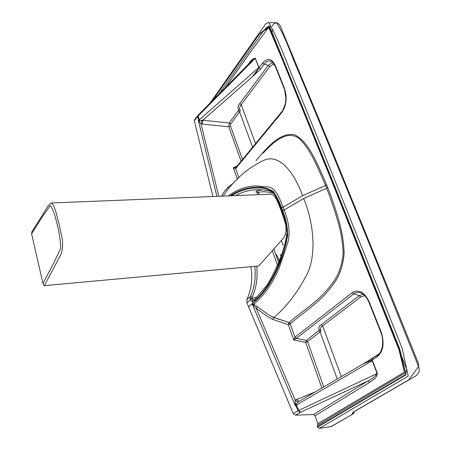<?xml version="1.0" encoding="UTF-8"?>
<svg xmlns="http://www.w3.org/2000/svg" width="451" height="451" viewBox="0 0 451 451"><rect width="100%" height="100%" fill="white"/><g stroke="black" fill="none" stroke-linecap="round" stroke-linejoin="round"><path stroke-width="0.68" d="M281.148 256.512L280.172 254.341M286.774 236.138L286.109 234.323M343.6 178.895L342.563 178.359L354.187 206.772L355.213 207.246M330.876 426.652L351.814 414.678L331.271 426.533L319.167 428.439L317.318 426.804L405.849 374.392L399.462 349.136L331.947 180.005L331.789 180.704L385.599 315.328L406.644 369.104L406.216 372.329L317.583 425.242L317.318 426.804M351.414 414.796L354.08 412.406L354.249 411.605M378.958 265.577L377.955 265.233L418.579 366.652L408.6 379.962L355.05 411.008C352.688 412.31 351.893 413.201 352.665 413.685M254.792 266.338C255.988 277.562 254.516 287.676 250.373 296.668L246.866 299.605C251.421 289.553 252.757 278.588 250.874 266.699M246.866 299.605L246.934 302.852L248.569 306.748L252.132 303.816L253.778 304.284L269.224 315.198L273.723 317.589L289.221 322.521L273.83 317.487C286.447 307.069 297.621 292.451 307.356 273.639C317.228 252.464 312.966 221.142 303.692 198.468L326.671 188.281C331.333 200.165 335.482 212.686 339.124 225.855C341.441 234.774 342.788 243.895 343.166 253.231C342.354 262.409 340.06 270.51 336.271 277.534C321.879 300.383 303.196 309.696 289.221 322.521L290.512 323.722L290.269 323.914L288.984 322.713L288.358 324.681L290.269 323.914L294.948 337.207L296.279 338.374L294.999 337.168L293.714 339.947L288.358 324.681L272.748 319.404L273.83 317.487L269.224 315.198M250.113 298.601L250.508 299.836L252.188 298.72L252.216 296.871L250.373 296.668L250.113 298.601L257.2 297.141M282.676 210.803L284.057 209.777L283.549 208.385L283.031 207.003L281.666 208.08L282.681 210.826L282.191 211.75C285.314 219.293 286.943 226.701 287.078 233.962L284.756 244.667C281.063 257.887 275.251 271.26 267.325 284.801L254.505 299.661L254.246 301.11L252.019 301.353L253.383 304.183L253.208 304.972L256.224 308.349L295.157 400.048L295.292 405.725L296.414 405.037L296.172 404.124L295.292 405.725L252.132 303.816L253.208 304.972M317.583 425.242L317.854 423.681L315.102 415.771L313.501 414.503L295.388 415.168L293.189 413.556L248.569 306.748M315.102 415.771L369.707 382.347L367.96 380.948C371.613 379.449 374.668 376.974 377.132 373.529L298.06 410.754L295.653 405.049L295.101 404.733M256.743 266.158C257.865 277.833 256.354 288.071 252.216 296.871M246.934 302.852L250.508 299.836L252.019 301.353L253.265 299.712L252.188 298.72M303.692 198.468L282.681 210.826C286.002 218.769 287.659 227.022 287.648 235.602C285.506 246.928 282.484 257.188 278.583 266.378C271.677 282.411 263.102 294.683 252.864 303.19L253.49 304.211L253.299 305.056M313.501 414.503L367.96 380.948L300.597 412.225L298.675 410.421L296.414 405.037L372.453 360.603L372.114 360.101L363.348 363.794M314.753 392.156L295.157 400.048C296.369 401.452 297.48 401.993 298.494 401.678L362.846 364.087C365.784 361.877 368.895 360.766 372.188 360.755L377.132 373.529L377.391 373.383L372.453 360.603M369.127 302.79C367.339 298.455 365.034 295.399 362.215 293.612C359.126 291.904 356.307 292 353.759 293.905L296.279 338.374L306.33 340.443L319.443 330.042L320.819 330.606M319.443 330.042C318.147 328.272 318.778 326.473 321.332 324.635L359.261 295.664L353.759 293.905L352.338 292.575C359.024 288.956 364.724 292.248 369.437 302.452L369.2 302.971L380.74 332.066M381.067 331.756L380.807 332.224C384.697 342.134 382.025 352.767 377.566 355.078L377.16 356.842C383.395 351.425 384.697 343.059 381.067 331.756L369.437 302.452M377.419 355.179L372.526 358.348L372.114 360.101L377.16 356.842M272.336 250.671L277.647 265.594M253.265 299.712L254.358 299.78M284.062 209.8C287.964 219.569 291.436 233.184 287.084 244.651L279.344 267.533C272.68 283.245 264.156 295.495 253.778 304.284L253.541 305.282M321.862 388.007L305.677 342.405L293.714 339.947L296.251 338.397M257.572 306.821L256.224 308.349L268.142 316.952L272.748 319.404M298.494 401.678L296.172 404.124L294.971 403.273M323.728 386.919L307.616 341.644L305.677 342.405L306.33 340.443L307.616 341.644L321.061 331.135M321.332 324.635L322.662 325.881L360.682 296.989L359.261 295.664L363.061 294.187M298.9 401.413L296.29 399.372M341.328 376.647L322.662 325.881C320.272 327.629 319.714 329.309 320.982 330.921M282.382 212.28L281.875 212.63M279.49 261.05L276.424 254.494M311.134 100.083L310.068 99.4L331.288 150.848L332.336 151.435M197.871 115.512L194.629 119.639L194.336 120.75L212.911 196.518M281.666 208.08L302.621 195.678L325.554 185.491L326.671 188.281L327.77 187.627L327.212 186.218L326.648 184.82L325.554 185.491C317.6 166.96 309.651 147.55 298.229 137.809C285.872 130.125 272.787 142.764 263.029 153.222M237.378 179.267L233.336 167.744L235.653 168.623L235.794 167.665M238.878 177.79L235.653 168.623L235.89 167.563L281.999 111.425M272.618 62.215L268.317 65.339L264.111 64.262L262.595 63.033C267.522 57.514 271.818 58.433 275.488 65.795L284.406 88.261L285.928 98.448L285.37 103.809L282.005 112.26L235.693 168.573M275.488 65.795L275.42 66.601L284.198 88.734M262.595 63.033L259.071 67.813L260.582 69.031L264.111 64.262C266.4 61.246 268.897 60.327 271.592 61.499L275.29 66.28M260.582 69.031L252.391 76.732C254.973 74.252 257.109 71.173 258.801 67.498L258.992 67.284L259.071 67.813L252.391 76.732L202.843 120.237L198.423 120.778L199.274 119.842L199.567 120.541L199.291 122.024L198.423 120.778L216.897 196.354M194.336 120.75L198.271 115.834L255.266 58.342L258.801 67.498L199.274 119.842L198.271 115.834L198.479 114.813L251.23 61.381C252.532 59.735 253.879 58.726 255.266 58.342L258.992 67.284M247.808 65.271L251.23 61.381L248.287 65.079M218.797 196.281L200.994 123.788L199.291 122.024M231.374 195.779C240.935 190.063 249.933 187.486 258.355 188.05C263.61 187.655 268.762 189.2 273.825 192.678C276.762 197.256 279.276 202.471 281.362 208.328L281.661 208.058C279.304 201.434 276.531 195.909 273.34 191.489C267.933 188.287 262.386 186.849 256.704 187.182C247.187 187.419 238.325 190.299 230.111 195.83M237.215 165.951L233.336 167.744L235.811 167.648M242.514 159.502L230.484 126.009L228.804 126.782L229.277 122.999L202.843 120.237L202.268 124.064L228.804 126.782L241.116 161.199M202.268 124.064L200.994 123.788L202.178 120.242M221.317 196.179L224.976 190.553L227.518 187.717L234.086 182.621M273.926 63.709L269.828 66.562L268.317 65.339L239.791 103.499C237.84 105.917 237.485 108.071 238.726 109.948L229.277 122.999L230.664 124.11L240.355 110.811M198.327 114.971L197.814 116.335L198.728 121.302M283.025 206.981C279.716 198.637 276.108 188.665 269.168 187.12L255.548 185.891C245.806 186.331 236.752 189.668 228.386 195.897M235.625 195.61C245.164 190.288 255.429 188.557 266.417 190.429C273.954 190.993 275.347 194.528 281.086 208.751M223.115 196.106L228.167 188.93M240.259 110.551C239.081 108.9 239.402 106.938 241.223 104.655L269.828 66.562M262.2 189.848L256.985 190.88C255.514 191.579 255.723 192.368 257.606 193.254M273.509 193.287C266.631 191.523 261.631 191.286 258.496 192.571L258.107 194.708M258.13 193.806C257.369 193.31 257.493 192.898 258.496 192.571L256.985 190.88M51.358 202.973L271.457 194.178C276.023 195.931 278.397 203.705 281.024 210.301L285.697 224.474C286.565 230.027 285.81 234.582 283.431 238.139L258.773 265.972L44.356 285.663L60.97 254.358C62.559 250.294 62.977 245.017 62.215 238.528L58.534 221.909C56.505 214.174 54.616 205.092 51.358 202.978C47.451 204.929 44.531 212.652 41.233 216.948L31.976 231.656L31.593 233.81L42.484 216.57L50.208 205.555C52.818 208.965 55.095 215.082 57.046 223.905C59.301 232.293 60.502 240.518 60.643 248.58L53.568 263.373L42.963 283.516L31.593 233.81M42.963 283.516L44.356 285.663M283.149 245.282L281.385 240.456M377.955 265.233L369.053 243.292L370.068 243.692M355.05 411.008L353.421 412.445L353.99 412.039L354.08 412.406C353.939 413.274 353.184 414.029 351.814 414.678L351.977 414.582M369.053 243.292L354.187 206.772M319.167 428.439L408.24 376.078L402.083 348.093L334.27 178.884L300.704 96.413C289.463 70.762 280.917 44.243 268.835 22.573L276.548 22.73C274.58 23.035 273.041 24.303 271.942 26.524M317.442 427.17L406.075 374.753L399.693 348.911L332.156 179.797L269.337 25.73L258.417 34.936L211.643 101.492M252.864 303.19L248.557 306.719M252.132 303.816L248.569 306.759M293.189 413.556L298.06 410.754L300.191 412.434L295.388 415.168M300.597 412.225L300.191 412.434M317.854 423.681L404.4 372.154L399.022 349.818L331.908 181.556L281.807 58.235L268.683 27.336L250.688 51.786L225.201 87.759M274.028 249.488L278.786 262.832M254.246 301.11C258.338 297.547 262.803 292.349 267.646 285.511C272.472 278.104 276.497 270.205 279.721 261.817L286.097 241.099C289.232 231.008 285.539 219.846 282.388 211.096L281.881 209.704L282.1 211.502M369.707 382.347C372.413 379.99 376.416 379.201 377.391 373.383M327.77 187.627C332.46 199.556 336.609 212.167 340.212 225.455C342.489 234.469 343.803 243.765 344.158 253.349C343.335 262.803 341.035 271.13 337.269 278.34C322.888 301.629 304.459 310.914 290.512 323.722M352.338 292.575L294.999 337.168M318.823 330.865L320.131 332.094L337.269 379.015M360.682 296.989L364.712 295.653M367.215 361.516L378.975 353.894M273.306 29.817L271.682 32.077M317.735 117.953L318.795 118.602M342.563 178.359L331.288 150.848M310.068 99.4L299.363 73.598C292.056 57.953 286.453 38.358 276.548 22.73L276.548 22.73C278.617 23.159 280.246 25.194 281.441 28.836L332.178 151.057L395.454 306.336L418.122 362.638L419.407 371.1C417.97 374.127 416.453 375.914 414.858 376.455L355.456 410.884M268.475 22.55L268.835 22.573C266.671 23.08 265.504 23.683 265.34 24.377L210.07 103.082M212.601 100.517L259.139 34.349L269.518 26.818L331.947 180.005M216.576 97.405L256.94 40.224C260.915 34.874 265.126 27.218 268.926 26.423L331.682 180.445M326.648 184.82C317.622 164.406 308.597 140.825 294.075 134.607C279.084 132.476 266.253 148.638 256.021 160.59M284.406 88.261C287.366 97.162 286.565 105.162 282.005 112.26M248.416 64.189C250.373 60.727 252.718 58.709 255.452 58.134M226.611 190.745L229.187 187.864C239.769 174.965 251.771 165.596 265.199 159.744C279.851 154.541 294.125 172.192 302.621 195.678M281.881 209.704L281.362 208.328L281.599 210.121M227.518 187.717L229.012 188.039M239.791 103.499L241.223 104.655L255.57 143.604M238.726 109.948L240.18 110.388M238.286 110.985L239.701 112.124L252.56 147.268M230.484 126.009L230.664 124.11M372.379 358.438L363.81 363.523"/></g></svg>
